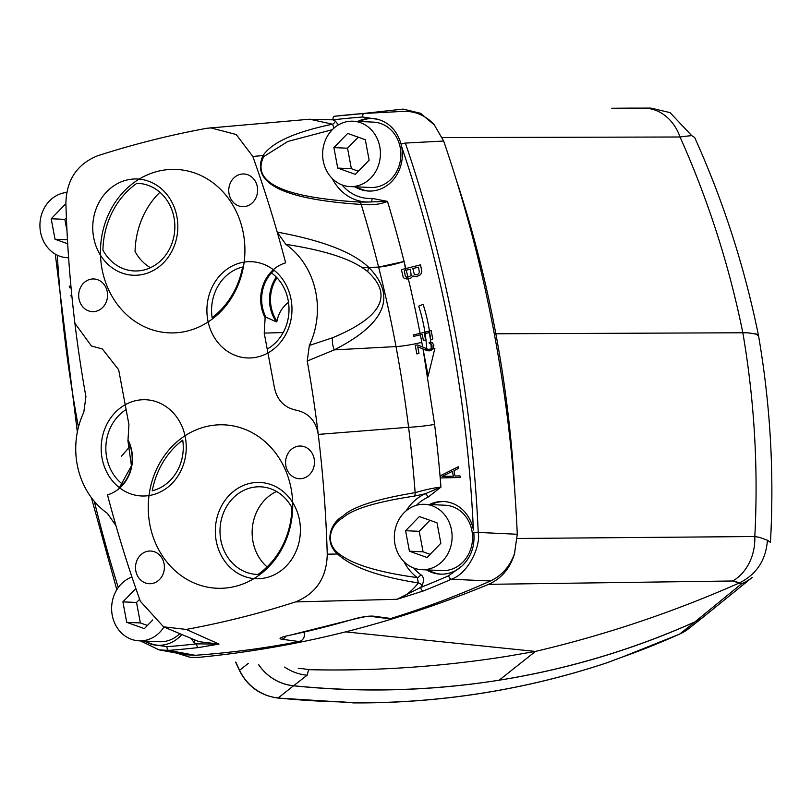 <?xml version="1.0" encoding="UTF-8"?>
<svg xmlns="http://www.w3.org/2000/svg" width="811" height="811" viewBox="0 0 811 811"><rect width="100%" height="100%" fill="white"/><g stroke="black" fill="none" stroke-linecap="round" stroke-linejoin="round"><path stroke-width="1.22" d="M258.557 664.483A47.251 45.751 51.6 0 0 293.592 685.761L307.105 675.208L308.626 669.673L309.265 669.693C375.361 671.184 441.164 666.743 506.662 656.383L535.432 651.426L345.557 631.881C296.796 644.137 247.629 652.642 198.056 657.427L190.484 657.386L176.676 653.098L190.484 657.386L198.056 657.427C247.629 652.642 296.796 644.137 345.557 631.881C394.095 619.614 441.772 603.759 488.597 584.325L732.809 580.98L739.713 582.805C756.775 574.087 766 559.894 767.419 540.227L770.45 542.377L767.419 540.227L759.593 537.379L767.419 540.227C766 559.894 756.775 574.087 739.713 582.805L739.145 583.058C673.16 612.204 605.259 634.993 535.432 651.426L345.557 631.881C394.095 619.614 441.772 603.759 488.597 584.325L732.809 580.98L739.145 583.058C673.16 612.204 605.259 634.993 535.432 651.426L499.16 680.196C567.213 669.217 632.468 649.793 694.905 621.915L741.497 583.819L739.145 583.058L741.497 583.819A47.261 45.751 51 0 0 752.223 577.391A47.261 45.751 51 0 0 752.233 577.381A47.261 45.751 51 0 1 752.223 577.391A47.261 45.751 51 0 1 741.497 583.819L694.905 621.915A47.261 45.751 51.6 0 0 704.729 615.884L752.223 577.391L704.729 615.884A47.261 45.751 51.6 0 1 694.905 621.915C632.468 649.793 567.213 669.217 499.16 680.196A817.893 791.84 -128.4 0 1 293.501 685.802A47.261 45.751 51.6 0 1 258.496 664.473A47.261 45.751 51.6 0 0 293.501 685.802A817.893 791.84 -128.4 0 0 499.16 680.196L535.432 651.426L506.662 656.383C441.164 666.743 375.361 671.184 309.265 669.693L302.108 668.609L309.265 669.693L308.626 669.673L307.105 675.208L293.592 685.761C363.014 692.706 431.533 690.85 499.16 680.196A817.893 791.84 -128.4 0 0 694.966 621.915A47.261 45.751 51.6 0 0 704.394 616.188A47.261 45.751 51.6 0 0 705.945 614.91A47.261 45.751 51.6 0 1 704.394 616.188A47.261 45.751 51.6 0 1 694.966 621.915A817.893 791.84 -128.4 0 1 499.16 680.196C431.533 690.85 363.014 692.706 293.592 685.761A47.251 45.751 51.6 0 1 258.557 664.483M650.878 108.096L631.718 108.116L650.878 108.096L670.018 112.597L691.692 135.619L694.662 137.485L691.692 135.619L684.545 136.37L691.692 135.619L670.018 112.597L650.878 108.096L644.329 108.167L650.878 108.096M434.787 125.36L420.595 113.317L403.067 109.09L362.476 113.591L403.067 109.09L420.595 113.317L434.787 125.36C425.876 115.436 415.141 110.793 402.58 111.421L364.474 113.428L402.58 111.421C414.786 110.793 425.309 115.192 434.138 124.62L443.678 141.033A1271.324 1122.515 92.5 0 1 456.137 179.353C472.752 229.685 485.982 281.164 495.835 333.787C505.679 386.411 512.035 439.613 514.914 493.402A1271.324 1122.515 92.5 0 1 517.276 534.267A1271.324 1122.515 -87.5 0 0 514.914 493.402A1271.324 1122.515 92.5 0 0 456.137 179.353A1271.324 1122.515 -87.5 0 0 443.678 141.033L405.368 143.081L443.678 141.033M441.468 137.566L680.034 136.998L684.545 136.37L680.034 136.998A47.261 39.151 -90.1 0 0 679.04 134.373A47.261 39.151 -90.1 0 0 644.329 108.167A47.261 39.151 -90.1 0 1 679.04 134.373A47.261 39.151 -90.1 0 1 680.034 136.998C708.216 200.033 729.15 265.288 742.835 332.774L495.835 333.787C505.679 386.411 512.035 439.613 514.914 493.402A1271.324 1122.515 92.5 0 0 456.137 179.353C472.752 229.685 485.982 281.164 495.835 333.787L742.835 332.774C754.392 400.168 758.376 468.099 754.808 536.537L759.593 537.379L754.808 536.537A47.261 39.171 89.5 0 1 754.838 539.416A47.261 39.171 89.5 0 1 732.809 580.98A47.261 39.171 89.5 0 0 754.838 539.416A47.261 39.171 89.5 0 0 754.808 536.537L516.495 538.484L754.808 536.537C758.376 468.099 754.392 400.168 742.835 332.774C729.15 265.288 708.216 200.033 680.034 136.998L441.468 137.566M195.157 655.288L185.912 654.781L159.098 649.885L168.688 650.392L195.157 655.288L185.912 654.781L159.098 649.885L168.688 650.392L195.157 655.288A1090.126 962.525 92.5 0 0 299.178 641.552A1090.126 962.525 92.5 0 1 195.157 655.288M514.782 552.808C510.474 567.933 501.735 578.446 488.597 584.325C501.735 578.446 510.474 567.933 514.782 552.808C510.241 566.098 502.131 575.486 490.462 580.97A1090.126 962.525 92.5 0 1 390.882 618.479L388.439 618.692L390.882 618.479A1090.126 962.525 92.5 0 0 490.462 580.97L451.291 579.267C468.758 573.407 480.913 545.509 478.226 532.422L517.276 534.267L514.458 553.781C509.805 566.595 501.806 575.658 490.462 580.97L451.291 579.267C468.758 573.407 480.913 545.509 478.226 532.422L517.276 534.267M304.318 632.134L304.439 632.803C304.855 637.375 303.101 640.295 299.178 641.552L281.691 639.23C278.295 638.581 280.241 637.416 287.51 635.733A7.269 3.325 78.1 0 0 288.057 635.712L354.569 618.975A7.269 3.264 73.6 0 0 354.579 618.975L354.569 618.975A7.269 3.264 73.6 0 0 354.579 618.975A7.269 3.264 73.6 0 1 353.92 619.016C362.162 616.796 368.65 615.843 373.395 616.157A7.269 6.376 97.6 0 1 370.951 616.37L388.439 618.692L370.951 616.37C368.964 615.975 363.51 616.847 354.569 618.975A7.269 3.264 73.6 0 1 353.92 619.016C362.162 616.796 368.65 615.843 373.395 616.157A7.269 6.376 97.6 0 1 370.951 616.37C368.964 615.975 363.51 616.847 354.569 618.975L288.057 635.712A7.269 3.325 78.1 0 1 287.51 635.733A1087.896 960.559 -87.5 0 0 353.92 619.016A1087.896 960.559 -87.5 0 1 287.51 635.733C280.241 637.416 278.295 638.581 281.691 639.23A7.269 6.376 -82.4 0 0 285.959 636.189A7.269 6.376 -82.4 0 1 281.691 639.23L299.178 641.552C303.101 640.295 304.855 637.375 304.439 632.803L302.503 632.55L304.439 632.803L304.318 632.134M758.569 335.926L755.436 333.818L748.056 332.875A90.974 10.908 169.4 0 0 742.835 332.774A90.974 10.908 169.4 0 1 748.056 332.875L756.551 334.173L758.569 335.926C770.338 404.324 774.302 473.148 770.45 542.377C774.302 473.148 770.338 404.324 758.569 335.926M609.669 661.756L619.645 658.025A23.813 1.206 -20.2 0 1 621.642 657.315A7.269 1.723 70.5 0 1 621.51 657.386L679.547 634.141A7.269 1.764 65.9 0 0 679.638 634.08A47.261 45.751 51.6 0 0 689.066 628.353L679.547 634.141A7.269 1.764 65.9 0 0 679.638 634.08L694.966 621.915L679.638 634.08A47.261 45.751 51.6 0 0 689.066 628.353L704.394 616.188L689.066 628.353L679.547 634.141L621.51 657.386A7.269 1.723 70.5 0 0 621.642 657.315A817.893 791.84 51.6 0 0 679.638 634.08A817.893 791.84 51.6 0 1 621.642 657.315A23.813 1.206 -20.2 0 0 619.645 658.025A7.269 1.075 70.2 0 1 619.563 658.076L621.51 657.386L619.563 658.076A7.269 1.075 70.2 0 0 619.645 658.025L609.669 661.756A7.269 2.251 68.7 0 0 609.862 661.705L619.563 658.076L609.862 661.705A7.269 2.251 68.7 0 1 609.669 661.756A22.688 1.47 -20.1 0 0 608.138 662.354C567.376 675.999 525.66 686.218 483.001 693.02C440.343 699.792 397.309 703.066 353.88 702.813L352.653 702.833A7.269 7.269 0 0 0 353.657 702.904C397.096 703.147 440.15 699.883 482.819 693.101A7.269 1.602 -99 0 0 483.001 693.02C440.343 699.792 397.309 703.066 353.88 702.813L352.653 702.833A7.269 7.269 0 0 0 353.657 702.904C397.096 703.147 440.15 699.883 482.819 693.101A7.269 1.602 -99 0 0 483.001 693.02C525.66 686.218 567.376 675.999 608.138 662.354A22.688 1.47 -20.1 0 1 609.669 661.756M352.643 702.65A22.688 3.193 -0.6 0 1 353.88 702.813A7.269 1.419 90.3 0 1 353.657 702.904A7.269 1.419 90.3 0 0 353.88 702.813A22.688 3.193 -0.6 0 0 352.643 702.65A7.269 4.937 96.9 0 1 351.589 702.691L352.653 702.833L351.589 702.691A7.269 4.937 96.9 0 0 352.643 702.65L343.357 701.991L352.643 702.65M341.269 701.931A23.813 3.072 -0.2 0 1 343.357 701.991A7.269 2.058 92 0 1 343.023 702.073L351.589 702.691L343.023 702.073A7.269 2.058 92 0 0 343.357 701.991A23.813 3.072 -0.2 0 0 341.269 701.931A7.269 1.419 91.3 0 1 341.036 702.012L343.023 702.073L341.036 702.012A7.269 1.419 91.3 0 0 341.269 701.931A817.893 791.84 51.6 0 1 278.173 697.967A7.269 1.328 95.9 0 1 277.93 698.048L341.036 702.012L277.93 698.048C260.372 695.645 247.537 686.451 239.448 670.464L239.6 670.271A47.261 45.751 51.6 0 0 278.173 697.967L293.501 685.802L278.173 697.967A817.893 791.84 51.6 0 0 341.269 701.931M276.967 277.778A35.623 31.457 -87.5 0 0 276.997 321.156L276.358 321.896L265.856 317.111L265.126 317.79A37.083 32.734 92.5 0 1 285.654 262.845A1171.114 1034.035 -87.5 0 0 252.819 156.462L236.194 134.504L210.394 127.783L236.194 134.504L252.819 156.462A14832.531 9510.658 61 0 1 263.028 155.54C271.867 142.381 295.032 131.94 332.54 124.215L334.051 128.057L332.54 124.215A3.639 1.551 119.6 0 0 335.379 121.082L338.41 124.914L335.379 121.082A52.086 45.984 92.5 0 0 332.997 119.825L308.93 119.268L332.997 119.825A3.639 1.693 -96.4 0 1 334.294 116.287A3.639 1.693 -96.4 0 1 334.304 116.287A3.639 1.693 -96.4 0 1 334.304 116.287A3.639 1.693 -96.4 0 0 332.997 119.825A52.086 45.984 92.5 0 1 335.379 121.082A3.639 1.551 119.6 0 1 332.54 124.215L309.69 119.207L332.54 124.215C295.032 131.94 271.867 142.381 263.028 155.54A14832.531 9510.658 61 0 0 252.819 156.462A1171.114 1034.035 -87.5 0 1 277.21 232.108L285.796 244.354A76.974 67.962 92.5 0 1 309.346 345.466L332.5 337.792C381.758 317.365 393.507 295.336 367.758 271.715C353.282 259.591 325.961 250.477 285.796 244.354M276.997 321.156C278.538 313.188 282.481 306.811 288.848 302.047M378.717 267.518L361.888 267.6M405.835 270.306L404.091 261.466A1226.81 1083.212 -87.5 0 0 387.486 201.371L368.569 202.02L387.486 201.371C380.602 204.342 371.833 205.365 361.199 204.433C283.221 199.435 250.498 183.134 263.028 155.54A3.639 2.615 30.6 0 1 263.727 156.594L287.844 141.459L332.317 129.689L287.844 141.459L263.727 156.584C251.055 182.333 282.796 197.478 358.959 202.01C282.796 197.478 251.055 182.333 263.727 156.584A3.639 2.615 30.6 0 0 263.028 155.54C250.498 183.134 283.221 199.435 361.199 204.433A3.639 2.626 -89.2 0 0 358.959 202.01L366.46 202.071M194.164 642.616L191.021 638.439L194.164 642.616A3.639 1.551 -60.4 0 0 194.64 639.909A3.639 1.551 -60.4 0 1 194.164 642.616A52.086 45.984 92.5 0 0 196.546 643.873L219.031 644.086L199.009 641.683L219.031 644.086L186.236 629.427L163.558 626.832L140.323 601.225A1171.114 1034.035 -87.5 0 1 115.943 525.589L107.356 513.343A76.974 67.962 92.5 0 1 83.807 412.221L85.915 396.66A1171.196 1034.106 92.5 0 1 74.896 323.275A1171.114 1034.035 92.5 0 1 65.894 203.51C66.401 180.103 76.964 164.197 97.594 155.783A1080.607 954.121 92.5 0 1 206.917 128.27L309.69 119.207L206.917 128.27A1080.607 954.121 -87.5 0 0 97.594 155.783C76.964 164.197 66.401 180.103 65.894 203.51A1171.114 1034.035 92.5 0 0 74.896 323.285L91.471 346.023L102.358 348.963L118.659 369.725L128.929 424.589L128.016 439.897A37.083 32.734 92.5 0 1 107.498 494.842A1171.114 1034.035 -87.5 0 0 140.323 601.225L163.558 626.832L199.009 641.683L163.558 626.832L186.236 629.427A1080.607 954.121 -87.5 0 0 295.559 601.914A1080.607 954.121 92.5 0 1 186.236 629.427L219.031 644.086L198.452 647.563L219.031 644.086L196.546 643.873A3.639 1.693 83.6 0 0 198.452 647.563A1087.105 959.859 -87.5 0 1 168.688 650.392A1087.105 959.859 -87.5 0 0 198.452 647.563A3.639 1.693 83.6 0 1 196.546 643.873A52.086 45.984 92.5 0 1 194.164 642.616M151.363 644.299A36.353 32.095 -87.5 0 0 157.669 645.292A36.353 32.095 -87.5 0 0 181.786 634.607A36.353 32.095 -87.5 0 1 157.669 645.292A36.353 32.095 -87.5 0 1 151.363 644.299L143.882 641.045L151.363 644.299L166.873 646.691A3.639 1.693 85.6 0 0 168.688 650.392A3.639 1.693 85.6 0 1 166.873 646.691A1083.476 956.656 -87.5 0 0 196.546 643.873A1083.476 956.656 -87.5 0 1 166.873 646.691L151.363 644.299M145.554 641.116A36.353 32.095 -87.5 0 0 158.52 645.313A36.353 32.095 -87.5 0 1 145.554 641.116M283.191 332.54L264.224 333.098L274.483 387.962C277.261 400.299 284.509 407.71 296.208 410.184C308.636 412.911 315.986 420.98 318.247 434.412A1171.114 1034.035 92.5 0 1 327.249 554.177A14833.778 10091.324 -94.2 0 0 337.599 554.004C351.376 566.99 378.301 576.641 418.385 582.947C411.299 591.746 404.182 597.19 397.045 599.288C404.182 597.19 411.299 591.746 418.385 582.947L417.28 577.584C377.825 572.302 351.366 564.081 337.903 552.93C351.366 564.081 377.825 572.302 417.28 577.584A47.383 41.837 -87.5 0 1 403.939 561.617A47.383 41.837 -87.5 0 0 417.28 577.584L418.385 582.947C378.301 576.641 351.376 566.99 337.599 554.004C323.396 541.778 331.05 522.527 342.607 516.333C352.207 506.936 376.385 499.049 415.141 492.672C425.065 489.753 433.672 487.898 440.961 487.107L425.167 493.798A47.383 41.837 -87.5 0 0 406.179 510.798A47.383 41.837 -87.5 0 1 425.167 493.798A3.639 1.561 -114.3 0 1 427.975 497.244A43.743 38.624 -87.5 0 0 416.479 505.283A43.743 38.624 -87.5 0 1 427.975 497.244L440.961 487.107L425.167 493.798A3.639 1.561 -114.3 0 1 427.975 497.244L440.961 487.107A1226.81 1083.212 -87.5 0 0 434.595 424.427A21.806 1.936 -7.1 0 1 408.582 427.265L318.247 434.412A1171.114 1034.035 92.5 0 1 327.249 554.177C326.752 577.584 316.189 593.5 295.559 601.914L397.045 599.288L420.524 587.509A1083.476 956.656 -87.5 0 0 448.534 575.81L461.794 566.169A36.353 32.095 -87.5 0 1 440.373 574.147A36.353 32.095 -87.5 0 0 461.794 566.169C471.039 557.421 475.043 546.219 473.786 532.553C475.043 546.219 471.039 557.421 461.794 566.169L448.534 575.81A3.639 1.561 66.4 0 0 451.291 579.267A1087.105 959.859 -87.5 0 1 423.19 591.006A1087.105 959.859 -87.5 0 0 451.291 579.267A3.639 1.561 66.4 0 1 448.534 575.81A1083.476 956.656 -87.5 0 1 420.524 587.509A3.639 1.581 68.3 0 0 423.19 591.006L397.045 599.288L295.559 601.914C316.189 593.5 326.752 577.584 327.249 554.177A14833.778 10091.324 -94.2 0 0 337.599 554.004C323.396 541.778 331.05 522.527 342.607 516.333C352.207 506.936 376.385 499.049 415.141 492.672C425.065 489.753 433.672 487.898 440.961 487.107A1226.81 1083.212 -87.5 0 0 434.595 424.427L434.493 423.697M337.903 552.93C323.995 541.515 331.547 523.582 342.891 517.854C352.359 509.126 376.061 501.897 414.005 496.17L425.167 493.798L414.005 496.17C376.061 501.897 352.359 509.126 342.891 517.854C331.547 523.582 323.995 541.515 337.903 552.93A3.639 2.088 -44.5 0 1 337.599 554.004A3.639 2.088 -44.5 0 0 337.903 552.93M420.696 574.604C423.737 576.489 424.244 580.027 422.237 585.218A52.086 45.994 92.5 0 1 420.524 587.509A3.639 1.581 68.3 0 0 423.19 591.006L397.045 599.288L420.524 587.509A52.086 45.994 92.5 0 0 422.237 585.218C424.244 580.027 423.737 576.489 420.696 574.604A3.639 1.47 126.3 0 1 417.28 577.584A3.639 1.47 126.3 0 0 420.696 574.604A43.743 38.624 -87.5 0 1 413.711 568.014A43.743 38.624 -87.5 0 0 420.696 574.604M429.526 350.839L427.225 350.737L423.028 348.953L434.595 424.427A21.806 1.936 -7.1 0 1 408.582 427.265A1205.744 1064.61 -87.5 0 1 415.141 492.672A3.639 2.676 82.8 0 1 414.005 496.17A3.639 2.676 82.8 0 0 415.141 492.672A1205.744 1064.61 -87.5 0 0 408.582 427.265L408.541 426.85M78.991 298.864A16.362 14.446 -87.5 0 0 92.403 311.647A16.362 14.446 -87.5 0 0 107.255 291.747A16.362 14.446 -87.5 0 0 93.843 278.964A16.362 14.446 -87.5 0 0 78.991 298.864M229.057 193.87A16.362 14.446 -87.5 0 0 242.469 206.653A16.362 14.446 -87.5 0 0 257.32 186.753A16.362 14.446 -87.5 0 0 243.908 173.97A16.362 14.446 -87.5 0 0 229.057 193.87M102.095 458.337A48.163 42.527 -87.5 0 0 152.509 494.862A48.163 42.527 -87.5 0 0 185.334 437.393A48.163 42.527 -87.5 0 0 134.91 400.867A48.163 42.527 -87.5 0 0 102.095 458.337M126.121 409.596A43.835 38.705 -87.5 0 0 122.714 484.349M152.255 490.756A43.835 38.705 -87.5 0 0 182.728 440.109A79.975 70.608 -87.5 0 0 152.255 490.756M299.482 520.094A48.163 42.527 -87.5 0 0 229.432 495.105A48.163 42.527 -87.5 0 0 244.669 576.509A48.163 42.527 -87.5 0 0 299.482 520.094M291.94 507.696A43.835 38.705 -87.5 0 0 260.645 486.813A43.835 38.705 -87.5 0 0 220.045 528.904A43.835 38.705 -87.5 0 0 256.783 574.401A43.835 38.705 -87.5 0 0 258.04 574.431A79.975 70.608 -87.5 0 0 291.94 507.696M267.093 566.919A43.835 38.705 92.5 0 1 252.525 526.339A43.835 38.705 92.5 0 1 276.541 491.486M212.117 317.659A79.975 70.608 -87.5 0 0 242.601 267.012A43.835 38.705 -87.5 0 0 212.117 317.659M136.816 183.337A79.975 70.608 -87.5 0 0 102.916 250.072A43.835 38.705 -87.5 0 0 134.21 270.945A43.835 38.705 -87.5 0 0 174.811 228.864A43.835 38.705 -87.5 0 0 138.073 183.367A43.835 38.705 -87.5 0 0 136.816 183.337M150.461 267.701A43.835 38.705 92.5 0 1 135.062 251.481A79.975 70.608 92.5 0 1 159.899 192.268M102.004 268.928A81.789 72.22 -87.5 0 0 187.615 330.959A81.789 72.22 -87.5 0 0 243.351 233.355A81.789 72.22 -87.5 0 0 157.739 171.324A81.789 72.22 -87.5 0 0 102.004 268.928M264.224 333.098L265.126 317.79M406.635 278.954L406.544 277.058M427.225 350.737L430.671 350.616L433.388 348.689L433.875 345.08L432.273 342.749L429.11 342.303L429.333 343.489L431.401 344.209L431.989 345.314L432.02 347.544L430.398 349.196L428.107 349.277L422.663 347.017A1226.688 1083.101 -87.5 0 0 421.801 342.333A1226.708 1083.121 -87.5 0 0 420.362 334.791L422.227 334.325L423.383 340.508L425.593 339.951L424.437 333.767L429.212 332.561L430.55 339.697L432.76 339.14L431.158 330.584L420.088 333.362A1226.708 1083.121 -87.5 0 0 408.349 278.872L411.187 277.859L412.931 275.943L416.469 276.825L420.686 274.584L421.811 271.624L420.544 264.832L405.845 268.532L404.091 261.466L378.615 267.103L368.772 267.397C352.826 252.13 322.302 240.37 277.21 232.108M368.518 202.03L358.959 202.01A3.639 2.626 -89.2 0 1 361.199 204.433C371.833 205.365 380.602 204.342 387.486 201.371L372.046 198.391L387.486 201.371A1226.81 1083.212 -87.5 0 1 404.091 261.466A21.806 3.285 -14.1 0 1 378.615 267.103A1205.744 1064.61 -87.5 0 0 361.199 204.433A1205.744 1064.61 -87.5 0 1 378.615 267.103A1205.612 1064.488 -87.5 0 1 396.011 346.581A1205.612 1064.488 -87.5 0 1 408.582 427.265L318.257 434.412A1171.196 1034.106 92.5 0 0 307.237 361.027L334.213 349.896C385.489 323.761 397.005 296.268 368.772 267.397A21.806 9.813 -47.9 0 0 367.748 271.705M364.088 113.459L334.294 116.287L364.088 113.459A3.639 1.693 -94.4 0 0 362.669 117.007L378.179 119.399A36.353 32.095 -87.5 0 0 371.874 118.406A36.353 32.095 -87.5 0 1 378.179 119.399C389.736 122.968 397.38 131.24 401.121 144.236L401.678 146.801A36.353 32.095 -87.5 0 1 368.67 191.041A36.353 32.095 -87.5 0 0 401.678 146.821A36.353 32.095 -87.5 0 0 401.668 146.761L401.121 144.236A3.639 0.689 -18.8 0 1 405.368 143.081A1264.025 1116.068 -87.5 0 1 478.226 532.422A1264.025 1116.068 -87.5 0 0 405.368 143.081A3.639 0.689 -18.8 0 0 401.121 144.236C397.38 131.24 389.736 122.968 378.179 119.399L362.669 117.007A1083.476 956.656 -87.5 0 0 332.997 119.825A1083.476 956.656 -87.5 0 1 362.669 117.007A3.639 1.693 -94.4 0 1 364.088 113.459A1087.105 959.859 -87.5 0 0 334.345 116.287M473.381 529.938L473.391 529.988A36.353 32.095 -87.5 0 0 443.566 501.512A36.353 32.095 -87.5 0 0 429.435 504.533A36.353 32.095 -87.5 0 1 443.566 501.512A36.353 32.095 -87.5 0 1 473.381 529.928A36.353 32.095 -87.5 0 0 473.381 529.928A1260.416 1112.874 -87.5 0 0 401.678 146.761M371.874 118.406A36.353 32.095 -87.5 0 0 357.732 121.427A36.353 32.095 -87.5 0 1 371.874 118.406M354.853 186.794A36.353 32.095 -87.5 0 0 368.67 191.041A36.353 32.095 -87.5 0 1 354.853 186.794M356.556 186.865A36.353 32.095 -87.5 0 0 369.522 191.061A36.353 32.095 -87.5 0 1 356.556 186.865M372.725 118.457A36.353 32.095 -87.5 0 0 359.445 121.498A36.353 32.095 -87.5 0 1 372.725 118.457M179.697 633.736A32.714 28.882 92.5 0 1 159.534 641.734L139.076 640.832A32.714 28.882 -87.5 0 0 163.944 626.994A32.714 28.882 -87.5 0 1 139.076 640.832A32.714 28.882 -87.5 0 1 112.242 615.265A32.714 28.882 -87.5 0 0 139.076 640.832L159.534 641.734A32.714 28.882 92.5 0 0 179.697 633.736M428.259 569.971A36.353 32.095 -87.5 0 0 441.225 574.178A36.353 32.095 -87.5 0 1 428.259 569.971M444.418 501.563A36.353 32.095 -87.5 0 0 431.138 504.604A36.353 32.095 -87.5 0 1 444.418 501.563M445.117 505.223A32.714 28.882 92.5 0 1 471.941 530.789A32.714 28.882 92.5 0 1 442.228 570.589L421.771 569.687A32.714 28.882 -87.5 0 0 451.484 529.887A32.714 28.882 -87.5 0 0 424.66 504.32A32.714 28.882 -87.5 0 0 394.947 544.12A32.714 28.882 -87.5 0 0 421.771 569.687A32.714 28.882 -87.5 0 0 451.484 529.887A32.714 28.882 -87.5 0 0 424.66 504.32A32.714 28.882 -87.5 0 0 394.947 544.12A32.714 28.882 -87.5 0 0 421.771 569.687L442.228 570.589A32.714 28.882 92.5 0 0 471.941 530.789A32.714 28.882 92.5 0 0 445.117 505.223L424.66 504.32L445.117 505.223M373.415 122.116A32.714 28.882 92.5 0 1 400.249 147.683A32.714 28.882 92.5 0 1 370.536 187.483L350.078 186.581A32.714 28.882 -87.5 0 0 379.791 146.781A32.714 28.882 -87.5 0 0 352.957 121.214A32.714 28.882 -87.5 0 0 323.244 161.014A32.714 28.882 -87.5 0 0 350.078 186.581A32.714 28.882 -87.5 0 0 379.791 146.781A32.714 28.882 -87.5 0 0 352.957 121.214A32.714 28.882 -87.5 0 0 323.244 161.014A32.714 28.882 -87.5 0 0 350.078 186.581L370.536 187.483A32.714 28.882 92.5 0 0 400.249 147.683A32.714 28.882 92.5 0 0 373.415 122.116L352.957 121.214L373.415 122.116M452.447 471.313L453.349 476.158L442.137 476.442L452.447 471.313M440.748 477.922L460.283 477.507L459.979 475.895L454.991 476.027L453.988 470.644L458.57 468.373L458.266 466.751L440.343 475.773L440.748 477.922M429.597 331.983L428.34 332.297A153.076 135.153 92.5 0 1 428.411 332.763M429.191 349.348L427.367 349.5L430.246 350.727M431.27 348.76A155.185 137.018 -87.5 0 0 423.078 304.307L418.709 306.183A153.076 135.153 -87.5 0 1 426.738 349.115L423.149 349.419L428.147 376.081L434.858 348.477L431.27 348.76L433.236 348.852M426.738 349.115L427.843 349.166M426.556 569.9A36.353 32.095 -87.5 0 0 440.373 574.147A36.353 32.095 -87.5 0 1 426.556 569.9M139.634 599.278L136.532 602.461L140.364 622.939L147.43 625.463L140.364 622.939L126.729 622.341L144.348 628.626L152.803 619.939L144.348 628.626L126.729 622.341L140.364 622.939L136.532 602.461L122.897 601.863L126.729 622.341L122.897 601.863L136.532 602.461L139.634 599.278M135.863 588.522L122.897 601.863L135.863 588.522M131.95 577.027A32.714 28.882 -87.5 0 0 112.242 615.265A32.714 28.882 -87.5 0 1 131.95 577.027M429.942 520.297L419.236 531.317L423.068 551.804L430.124 554.318L423.068 551.804L409.423 551.196L427.052 557.481L440.839 543.289L437.007 522.811L419.378 516.526L405.591 530.718L409.423 551.196L423.068 551.804L419.236 531.317L405.591 530.718L419.236 531.317L429.942 520.297M358.249 137.181L347.534 148.21L351.366 168.688L358.432 171.212L351.366 168.688L337.731 168.09L355.35 174.375L369.137 160.183L365.305 139.705L347.686 133.42L333.899 147.612L337.731 168.09L351.366 168.688L347.534 148.21L333.899 147.612L347.534 148.21L358.249 137.181M66.39 217.754L64.839 219.355L66.989 230.831L64.839 219.355L51.194 218.757L55.026 239.235L67.465 239.782L55.026 239.235L67.698 243.756L55.026 239.235L51.194 218.757L64.839 219.355L66.39 217.754M65.934 204.899L64.992 204.565L51.194 218.757L64.992 204.565L65.934 204.899M40.55 232.159A32.714 28.882 -87.5 0 0 67.384 257.726A32.714 28.882 -87.5 0 0 68.611 257.746A32.714 28.882 -87.5 0 1 67.384 257.726A32.714 28.882 -87.5 0 1 40.55 232.159A32.714 28.882 -87.5 0 1 66.766 192.44A32.714 28.882 -87.5 0 0 40.55 232.159M419.449 272.516L417.361 274.828L414.38 274.686L412.819 268.553L418.446 267.143L419.449 272.516M406.26 270.205A21.887 2.626 -10.6 0 1 404.314 270.681A13942.246 6328.578 -104.1 0 1 405.307 276.054L405.885 276.804A32.521 4.501 -162.2 0 1 406.828 277.169A23.347 0.588 179.8 0 0 407.933 277.159A1227.013 1083.384 -87.5 0 0 406.26 270.205L410.396 269.161L411.167 275.497L407.933 277.159M420.362 334.791A21.816 2.615 -10.6 0 1 413.559 336.332L413.286 334.902A21.816 2.615 169.4 0 0 420.088 333.362M408.349 278.872L408.024 278.954A23.326 0.588 -0.2 0 1 406.727 278.974A27.929 2.332 11.6 0 0 404.851 278.528A39.668 7.857 24.8 0 0 403.31 277.686L401.374 269.576A21.897 2.626 169.4 0 0 405.845 268.532M423.028 348.953L417.736 346.824A5131.978 2329.476 75.9 0 0 418.983 353.474A21.816 2.615 -10.6 0 1 416.854 353.931A3490.605 1584.441 -104.1 0 1 415.242 345.364A21.806 2.605 169.5 0 0 417.381 344.918L422.663 347.017M429.11 342.303L430.823 342.374M429.333 343.489L430.925 343.56M430.398 349.196L432.79 349.298M429.668 349.379L432.587 349.511M130.166 446.141L121.346 456.4M309.346 345.466L307.237 361.027M314.161 458.823A16.362 14.446 -87.5 0 0 300.749 446.04A16.362 14.446 -87.5 0 0 285.888 465.94A16.362 14.446 -87.5 0 0 299.31 478.723A16.362 14.446 -87.5 0 0 314.161 458.823M164.096 563.827A16.362 14.446 -87.5 0 0 150.684 551.034A16.362 14.446 -87.5 0 0 135.822 570.934A16.362 14.446 -87.5 0 0 149.244 583.717A16.362 14.446 -87.5 0 0 164.096 563.827M291.058 299.35A48.163 42.527 -87.5 0 0 240.644 262.825A48.163 42.527 -87.5 0 0 207.819 320.304A48.163 42.527 -87.5 0 0 258.233 356.83A48.163 42.527 -87.5 0 0 291.058 299.35M267.204 349.065A43.835 38.705 -87.5 0 0 288.929 312.144A43.835 38.705 -87.5 0 0 271.452 272.901M93.671 237.593A48.163 42.527 -87.5 0 0 163.721 262.592A48.163 42.527 -87.5 0 0 148.484 181.177A48.163 42.527 -87.5 0 0 93.671 237.593M291.149 488.759A81.789 72.22 -87.5 0 0 205.538 426.738A81.789 72.22 -87.5 0 0 149.802 524.332A81.789 72.22 -87.5 0 0 235.413 586.363A81.789 72.22 -87.5 0 0 291.149 488.759M127.976 440.606L128.016 439.897L127.976 440.606A36.353 32.095 92.5 0 1 119.43 487.705M70.932 286.161L69.259 286.192L69.564 287.804L71.084 287.763M71.773 294.93L70.973 295.336L71.277 296.948L71.936 296.613M369.137 160.183L365.305 139.705L347.686 133.42L333.899 147.612L337.731 168.09L355.35 174.375L369.137 160.183M440.839 543.289L437.007 522.811L419.378 516.526L405.591 530.718L409.423 551.196L427.052 557.481L440.839 543.289M284.641 667.078A47.261 45.7 51 0 0 307.105 675.208A47.261 45.7 51 0 1 284.641 667.078M298.316 668.416A47.261 43.642 -84.4 0 0 302.108 668.609A47.261 43.642 -84.4 0 1 298.316 668.416L301.175 668.74L298.316 668.416M608.007 662.435A7.269 1.744 -108.5 0 0 608.138 662.354A7.269 1.744 -108.5 0 1 608.007 662.435A7.269 7.269 0 0 0 608.392 662.283L609.862 661.705L608.392 662.293A7.269 7.269 0 0 1 608.007 662.435C567.213 676.08 525.487 686.299 482.819 693.101C525.487 686.299 567.213 676.08 608.007 662.435M235.869 662.171A817.893 791.84 51.6 0 0 239.6 670.271L248.227 663.439L239.6 670.271A47.261 45.751 51.6 0 0 278.173 697.967A7.269 1.328 95.9 0 1 277.93 698.048C260.372 695.645 247.537 686.451 239.448 670.464L239.6 670.271A817.893 791.84 51.6 0 1 235.869 662.171M276.287 277.068A36.353 32.095 -87.5 0 0 276.358 321.896M57.297 255.181A1260.416 1112.874 -87.5 0 0 78.434 427.194A1260.416 1112.874 -87.5 0 1 57.297 255.181M94.34 501.37A1260.416 1112.874 -87.5 0 0 118.284 587.539A1260.416 1112.874 -87.5 0 1 94.34 501.37M418.385 582.947A3.639 1.004 -144.7 0 1 422.237 585.218A3.639 1.004 -144.7 0 0 418.385 582.947M265.856 317.111A36.353 32.095 92.5 0 1 274.098 270.286M370.597 201.939A3.639 1.703 86.3 0 0 372.046 198.391A43.743 38.624 -87.5 0 1 342.019 184.908A43.743 38.624 -87.5 0 0 372.046 198.391A3.639 1.703 86.3 0 1 370.597 201.939M332.246 178.511A47.383 41.837 -87.5 0 0 369.015 202.01A47.383 41.837 -87.5 0 1 332.246 178.511M473.391 529.988A1260.416 1112.874 -87.5 0 0 401.688 146.801M473.786 532.553L478.226 532.422L473.786 532.553M373.395 616.157L390.882 618.479L373.395 616.157M421.801 342.333A21.806 2.615 -10.6 0 1 396.011 346.581L334.213 349.896A21.806 16.149 63.7 0 1 332.5 337.792M611.768 108.238L631.718 108.116L611.768 108.238M694.672 137.485C723.412 201.26 744.711 267.387 758.559 335.886C744.711 267.387 723.412 201.26 694.672 137.485M235.616 662.141L239.448 670.464L235.616 662.141M55.29 254.107L77.339 432.05L55.29 254.107M91.379 497.63L116.835 589.709L91.379 497.63M140.475 640.893L159.088 649.885L140.475 640.893M68.611 257.776L67.384 257.726L68.611 257.776M119.399 487.675L131.443 465.869L127.895 440.606"/></g></svg>
